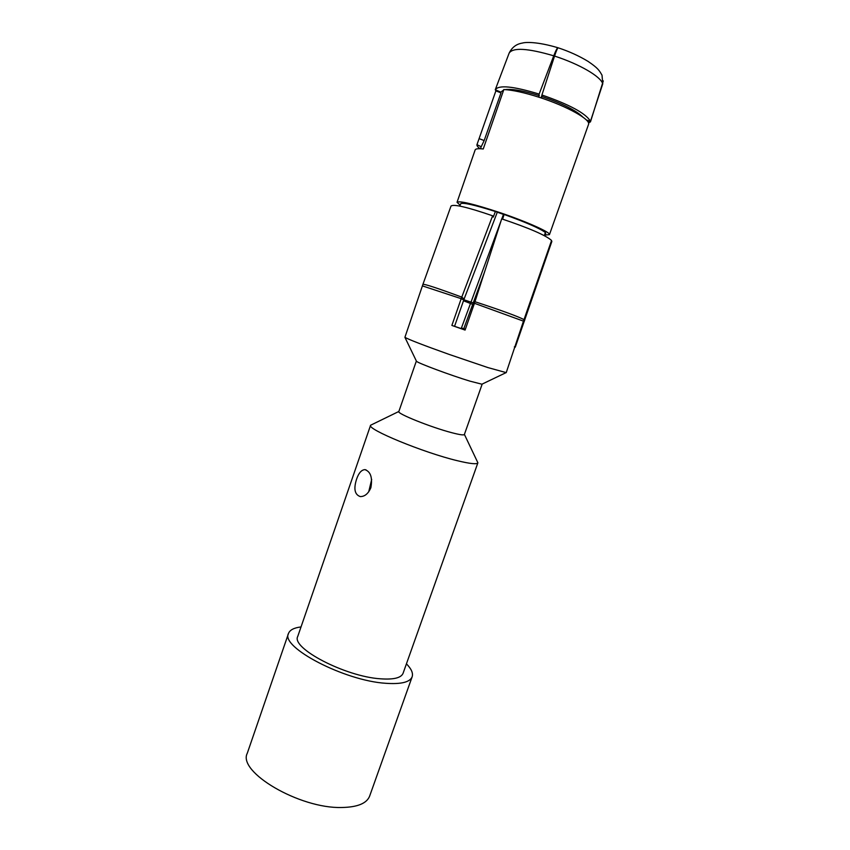 <?xml version="1.0" encoding="UTF-8"?>
<svg xmlns="http://www.w3.org/2000/svg" width="850" height="850" viewBox="0 0 850 850"><rect width="100%" height="100%" fill="white"/><g stroke="black" fill="none" stroke-linecap="round" stroke-linejoin="round"><path stroke-width="1.27" d="M454.612 326.177L463.771 299.954L461.199 298.679L461.773 297.118C437.516 288.171 424.575 283.911 422.928 284.346L422.408 285.887L461.199 298.679L451.871 325.433L465.141 329.885M465.322 329.386L461.422 328.015L501.075 220.777M474.449 303.301L501.691 218.864C529.306 228.14 545.923 235.344 551.565 240.476L523.472 321.141L474.449 303.301L465.078 330.076L451.871 325.433M502.594 219.162L504.103 214.455C526.394 222.509 540.154 228.523 545.392 232.518L544.298 235.652M586.415 120.041L590.484 121.252L602.756 83.821L602.023 75.183C599.197 70.38 598.134 68.213 588.03 61.37C579.031 55.919 569.117 51.404 558.269 47.844C557.664 47.706 556.421 50.447 554.551 56.068L541.918 94.988L541.631 98.09M545.126 233.293L545.732 233.495L544.882 235.96M460.668 203.777L459.829 206.104L460.668 203.777C462.506 202.215 474.077 204.797 495.38 211.512L504.061 214.604M460.147 205.222L457.034 202.289C459.648 200.632 473.779 204.011 499.418 212.447C526.501 221.542 551.14 232.602 549.44 234.653L588.529 124.429C591.154 119.786 567.12 106.239 539.633 97.431C524.609 92.618 512.678 89.994 503.837 89.547L483.246 148.984C478.295 148.421 475.596 148.729 475.15 149.919L457.034 202.289M545.211 235.004L549.44 234.653M465.375 329.216L463.813 328.663L484.67 271.671M501.787 218.896L503.476 214.402M479.995 148.718C477.689 146.965 476.68 145.605 476.967 144.659L495.879 90.886L501.011 92.852L484.171 140.548L479.336 138.731M476.978 144.627L495.879 90.886M481.174 146.731L476.967 144.659M495.571 90.27L495.837 90.929M498.036 91.715L500.629 92.639M558.067 47.823L558.025 47.77C557.334 47.6 555.911 50.288 553.743 55.813L539.134 94.084C513.294 86.211 498.674 84.766 495.263 89.739L500.809 92.14L503.699 89.919M463.771 299.954L464.121 299.009L461.773 297.118L492.628 215.794L493.266 217.09L495.38 211.512M464.121 299.009L497.261 212.288M540.983 97.867L541.96 95.317M539.134 94.084L538.783 97.155M481.408 146.327L484.171 140.548M505.144 89.611C512.178 88.729 523.568 90.748 539.346 95.678M422.928 284.346L450.989 206.114C453.348 203.851 467.224 207.081 492.628 215.794M523.472 321.141L506.228 372.629L487.921 367.582L449.098 354.397C423.342 345.196 408.606 339.511 404.908 337.322L422.408 285.887M416.373 361.016L416.5 361.293C417.637 363.003 450.84 375.371 469.912 381.14L481.918 384.2L505.931 372.704M416.351 361.048L398.831 411.549C396.546 413.461 431.226 427.391 451.754 432.692C459.669 434.764 463.877 435.37 464.376 434.499L482.184 384.104M464.408 434.424L477.891 462.793C477.031 464.504 470.231 463.813 457.47 460.732C423.629 452.699 366.297 429.027 370.611 425.223L398.852 411.474M477.891 462.793L403.081 673.274C401.179 677.928 393.603 679.766 380.364 678.799C345.185 676.558 290.817 648.029 297.766 636.395L370.611 425.223M370.876 487.688C368.337 493.606 364.809 496.581 360.304 496.591C354.684 494.668 353.462 488.835 356.618 479.081C358.7 473.014 361.462 469.859 364.905 469.636C370.664 471.612 372.651 477.626 370.876 487.688M406.438 663.839C411.389 668.886 413.291 673.189 412.154 676.781C409.955 682.199 401.158 684.367 385.751 683.294C344.399 680.786 280.203 647.062 288.49 633.473L247.276 753.27C237.299 771.906 299.54 808.775 341.753 807.5C357.467 807.213 366.764 803.42 369.633 796.121L412.154 676.781M301.038 626.928C294.015 627.778 289.839 629.956 288.49 633.473M371.694 479.411L368.698 491.874M603.298 80.888L590.484 121.826L587.159 120.838M551.289 241.251L551.862 241.421L515.27 347.172M590.484 121.826L588.487 122.984M463.813 328.663L461.422 328.015M514.356 346.821L515.185 347.108M590.484 121.252C585.724 113.316 569.543 104.571 541.918 94.988M582.93 117.141C576.173 110.457 562.572 103.604 542.119 96.581M472.366 304.226L463.494 300.762M472.887 302.791L463.845 299.742M495.263 89.739L509.129 53.146C512.869 47.313 527.744 48.195 553.743 55.813M524.025 319.621C517.926 316.423 501.574 310.452 474.98 301.718M523.94 319.844L524.779 320.11M523.409 321.321L524.237 321.608M602.756 83.821C600.737 76.543 579.742 64.218 554.551 56.068M480.462 148.739L481.196 146.678M500.608 92.692L500.852 92.023M557.855 47.717C537.136 41.554 525.566 42.117 522.527 43.031C518.967 43.637 513.007 45.22 509.129 53.146M416.5 361.293L404.908 337.322M366.063 469.901L364.905 469.636"/></g></svg>
